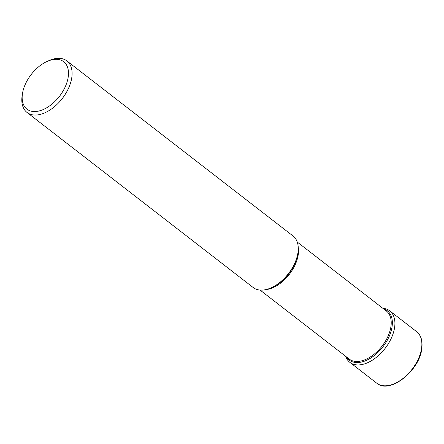 <?xml version="1.0" encoding="UTF-8"?>
<svg xmlns="http://www.w3.org/2000/svg" width="444" height="444" viewBox="0 0 444 444"><rect width="100%" height="100%" fill="white"/><g stroke="black" fill="none" stroke-linecap="round" stroke-linejoin="round"><path stroke-width="0.67" d="M345.626 356.288A32.579 19.381 -52.3 0 0 349.822 362.337A32.579 19.381 -52.3 0 0 375.974 357.642A32.579 19.381 -52.3 0 0 394.611 327.45A32.579 19.381 -52.3 0 0 389.71 310.817A32.579 19.381 -52.3 0 0 382.8 308.269M66.894 60.928L293.062 236.003A32.579 19.381 127.7 0 1 297.874 253.213A32.579 19.381 127.7 0 1 271.045 287.873A32.579 19.381 127.7 0 1 269.203 288.617A32.579 19.381 127.7 0 1 253.18 287.529L27.012 112.454A32.579 19.381 -52.3 0 0 43.035 113.542A32.579 19.381 -52.3 0 0 68.576 88.162A32.579 19.381 -52.3 0 0 66.894 60.928A32.579 19.381 -52.3 0 0 50.871 59.835A32.579 19.381 -52.3 0 0 49.029 60.584L47.236 61.377A30.014 17.854 -52.3 0 0 22.516 93.307A30.014 17.854 -52.3 0 0 41.714 110.168A30.014 17.854 -52.3 0 0 68.21 77.017A30.014 17.854 -52.3 0 0 48.929 60.689A30.014 17.854 -52.3 0 0 47.236 61.377M22.516 93.307L22.2 95.238A32.579 19.381 -52.3 0 0 27.012 112.454M346.42 356.904A31.163 18.537 -52.3 0 0 371.561 357.52A31.163 18.537 -52.3 0 0 392.063 326.712A31.163 18.537 -52.3 0 0 383.594 308.88M385.953 310.706A30.375 18.071 127.7 0 1 390.936 326.523A30.375 18.071 127.7 0 1 373.238 354.928A30.375 18.071 127.7 0 1 348.779 358.73M416.666 331.685A32.579 19.381 127.7 0 1 421.567 348.318A32.579 19.381 127.7 0 1 402.93 378.516A32.579 19.381 127.7 0 1 376.784 383.205C389.46 394.583 419.525 370.906 421.8 348.751C423.032 338.789 419.536 333.649 416.666 331.685L389.71 310.817M265.767 289.632A30.364 18.06 -52.3 0 0 271.417 288.3A30.364 18.06 -52.3 0 0 298.257 247.658M297.874 253.213L297.674 254.429A30.969 18.42 127.7 0 1 272.172 287.373L271.045 287.873M349.822 362.337L376.784 383.205M260.09 290.076L349.595 359.363M297.264 242.052L386.768 311.338"/></g></svg>
